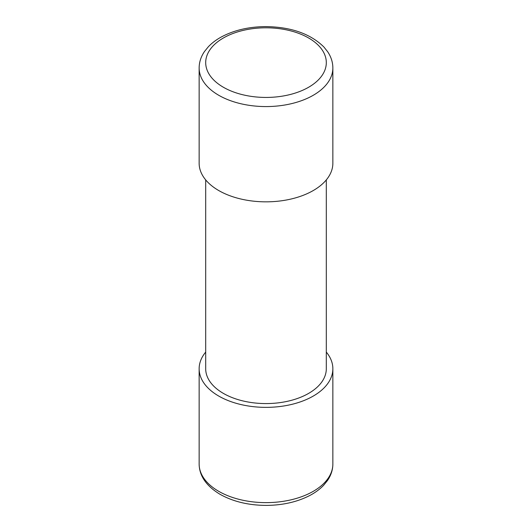 <?xml version="1.0" encoding="UTF-8"?>
<svg xmlns="http://www.w3.org/2000/svg" width="532" height="532" viewBox="0 0 532 532"><rect width="100%" height="100%" fill="white"/><g stroke="black" fill="none" stroke-linecap="round" stroke-linejoin="round"><path stroke-width="0.8" d="M218.725 190.536A66.859 38.603 0 0 0 291.589 198.902A66.859 38.603 0 0 0 332.859 163.238L332.859 67.97A66.859 38.603 180 0 1 291.589 103.634A66.859 38.603 180 0 1 218.725 95.268A66.859 38.603 180 0 1 199.141 67.97L199.141 163.238A66.859 38.603 0 0 0 218.725 190.536M205.691 179.909L205.691 368.762A60.309 34.819 0 0 0 223.36 393.381A60.309 34.819 0 0 0 289.076 400.928A60.309 34.819 0 0 0 326.309 368.762L326.309 179.909M205.691 352.091A66.859 38.603 0 0 0 199.141 368.762A66.859 38.603 0 0 0 218.725 396.054A66.859 38.603 0 0 0 291.589 404.426A66.859 38.603 0 0 0 332.859 368.762A66.859 38.603 0 0 0 326.309 352.091M223.36 87.241A60.309 34.819 0 0 0 324.254 71.634A60.309 34.819 0 0 0 250.392 28.987A60.309 34.819 0 0 0 223.36 87.241M218.725 491.322A66.859 38.603 0 0 0 291.589 499.694A66.859 38.603 0 0 0 332.859 464.03C332.819 469.849 331.037 475.335 327.513 480.496L323.675 485.231C320.124 488.968 315.769 492.24 310.615 495.059C297.947 501.796 283.19 505.247 266.359 505.4C248.59 505.334 233.162 501.643 220.082 494.328C206.316 486.029 199.334 475.927 199.141 464.03A66.859 38.603 0 0 0 218.725 491.322M199.141 67.97C199.181 62.151 200.963 56.665 204.488 51.504L208.325 46.769C211.876 43.032 216.231 39.76 221.385 36.941C234.053 30.204 248.81 26.753 265.641 26.6C290.964 26.926 310.389 33.729 323.915 47.016L327.685 51.757C331.097 56.851 332.819 62.251 332.859 67.97M199.141 368.762L199.141 464.03M332.859 368.762L332.859 464.03"/></g></svg>
